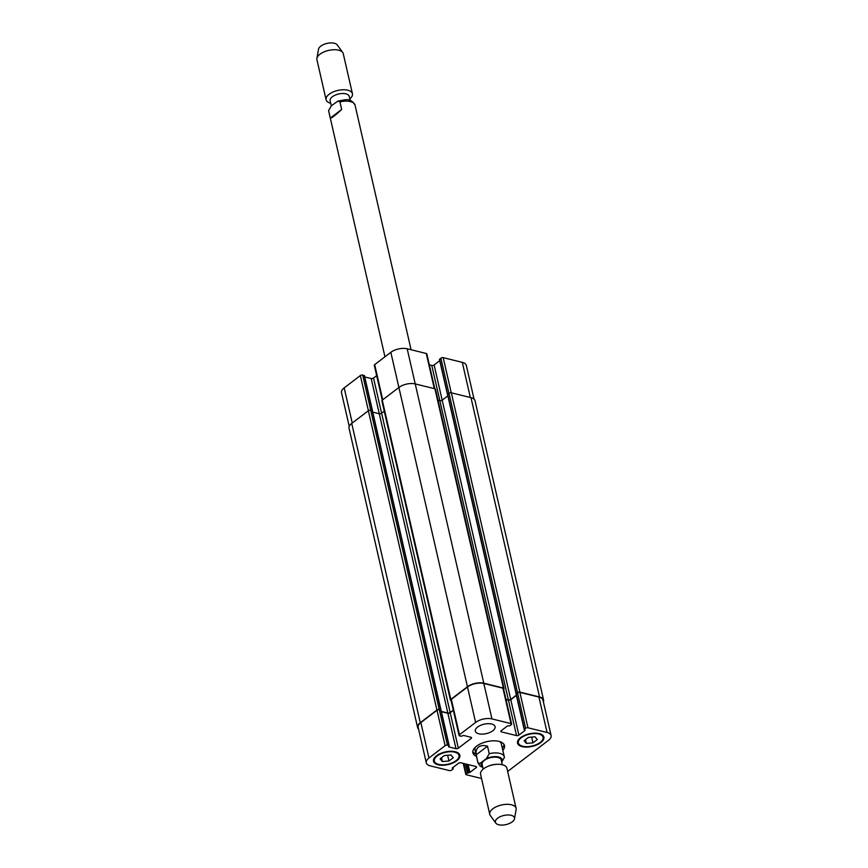 <?xml version="1.0" encoding="UTF-8"?>
<svg xmlns="http://www.w3.org/2000/svg" width="868" height="868" viewBox="0 0 868 868"><rect width="100%" height="100%" fill="white"/><g stroke="black" fill="none" stroke-linecap="round" stroke-linejoin="round"><path stroke-width="1.3" d="M341.666 109.444C335.428 115.314 331.652 118.189 330.339 118.081L328.701 111.126A13.508 6.467 -12.9 0 1 328.625 110.562L331.37 105.744L338.032 101.013L339.941 101.925L341.666 109.444L330.339 118.081M331.294 105.809L330.133 100.753A9.798 4.687 -12.9 0 1 338.639 94.004A9.798 4.687 -12.9 0 1 349.229 96.381L350.173 100.504M330.708 103.259A13.508 6.467 -12.9 0 1 326.097 99.755A13.508 6.467 -12.9 0 1 337.815 90.435A13.508 6.467 -12.9 0 1 352.43 93.722A13.508 6.467 -12.9 0 1 349.804 98.887M326.097 99.755L316.929 59.718A13.508 6.467 -12.9 0 1 316.896 58.416A13.508 6.467 -12.9 0 1 328.646 50.409A13.508 6.467 -12.9 0 1 342.719 52.503A13.508 6.467 -12.9 0 1 343.261 53.686L352.43 93.722M316.896 58.416L318.523 49.205A9.798 4.687 -12.9 0 1 327.052 43.4A9.798 4.687 -12.9 0 1 337.24 44.919L342.719 52.503M472.81 751.612A16.21 7.758 167.1 0 0 475.946 754.064M502.29 748.032A16.21 7.758 167.1 0 0 504.048 744.451M475.588 747.001A13.508 6.467 167.1 0 0 474.991 749.887L477.975 762.907A13.508 6.467 167.1 0 1 477.899 762.332L476.174 754.813C475.718 751.276 476.543 748.672 478.648 746.99C480.839 745.395 483.791 745.124 487.501 746.187L489.216 753.706L486.471 758.513L481.707 762.147C480.145 763.645 478.876 763.71 477.899 762.332M501.639 762.256L504.395 757.438A13.508 6.467 167.1 0 0 504.319 756.874L501.335 743.854A13.508 6.467 167.1 0 0 499.545 741.511M476.478 756.386A16.21 7.758 -12.9 0 1 472.886 752.806A16.21 7.758 -12.9 0 1 476.554 746.198A16.21 7.758 -12.9 0 1 493.339 740.816A16.21 7.758 -12.9 0 1 504.503 745.569A16.21 7.758 -12.9 0 1 502.822 750.353M489.216 753.706A13.508 6.467 167.1 0 1 504.319 756.874L504.395 757.438M476.174 754.813L487.501 746.187M502.301 764.741L501.227 760.01A9.798 4.687 167.1 0 0 494.478 757.146A9.798 4.687 167.1 0 0 484.344 760.39A9.798 4.687 167.1 0 0 482.131 764.382L483.205 769.113M514.485 818.795L516.113 809.584A13.508 6.467 167.1 0 0 516.091 808.282L506.923 768.245A13.508 6.467 167.1 0 0 496.767 764.328L495.519 764.393A9.798 4.687 167.1 0 0 489.172 765.847L488.011 766.325A13.508 6.467 167.1 0 0 483.639 768.777A13.508 6.467 167.1 0 0 480.579 774.278L489.747 814.314A13.508 6.467 167.1 0 0 490.29 815.497L495.769 823.081A9.798 4.687 167.1 0 0 505.968 824.6A9.798 4.687 167.1 0 0 514.485 818.795A9.798 4.687 167.1 0 0 508.626 814.976A9.798 4.687 167.1 0 0 497.592 818.231A9.798 4.687 167.1 0 0 495.769 823.081M496.767 764.328A13.508 6.467 167.1 0 0 488.011 766.325M516.091 808.282A13.508 6.467 167.1 0 0 506.793 804.321A13.508 6.467 167.1 0 0 492.807 808.802A13.508 6.467 167.1 0 0 489.747 814.314M474.047 399.128L466.333 365.428A11.826 5.653 167.1 0 0 462.297 362.357L443.212 357.659A1.693 0.803 167.1 0 0 440.868 358.159L439.664 359.591M364.3 375.855L362.683 375.052A1.693 0.803 167.1 0 0 360.35 375.551L344.195 387.866A11.826 5.653 167.1 0 0 341.515 392.683L349.229 426.372M376.669 375.67L373.544 378.047A1.693 0.803 -12.9 0 1 371.211 378.556L364.744 376.962M434.814 388.745L426.839 353.927A1.693 0.803 167.1 0 0 426.264 353.482L407.179 348.784A11.826 5.653 167.1 0 0 390.839 352.31L374.683 364.625A1.693 0.803 167.1 0 0 374.303 365.309L382.278 400.126M439.729 360.697L434.119 364.972A1.693 0.803 -12.9 0 1 431.787 365.471L429.356 364.875M442.354 761.561L440.098 758.816L444.416 755.518L451.002 754.965L453.27 757.699L448.94 760.997L442.354 761.561L441.486 757.753M448.94 760.997L447.628 755.247M526.388 743.409L524.12 740.675L528.449 737.377L535.035 736.823L537.292 739.558L532.974 742.856L526.388 743.409L525.509 739.612M532.974 742.856L531.65 737.106M456.167 760.596A12.662 6.054 167.1 0 0 459.031 755.431A12.662 6.054 167.1 0 0 445.327 752.361A12.662 6.054 167.1 0 0 434.336 761.084A12.662 6.054 167.1 0 0 443.049 764.806A12.662 6.054 167.1 0 0 456.167 760.596M456.796 760.748A13.508 6.467 -12.9 0 1 442.81 765.24A13.508 6.467 -12.9 0 1 433.512 761.279A13.508 6.467 -12.9 0 1 445.241 751.959A13.508 6.467 -12.9 0 1 459.856 755.247A13.508 6.467 -12.9 0 1 456.796 760.748M540.189 742.455A12.662 6.054 167.1 0 0 543.053 737.29A12.662 6.054 167.1 0 0 529.35 734.209A12.662 6.054 167.1 0 0 518.359 742.943A12.662 6.054 167.1 0 0 527.071 746.654A12.662 6.054 167.1 0 0 540.189 742.455M540.818 742.607A13.508 6.467 -12.9 0 1 526.833 747.098A13.508 6.467 -12.9 0 1 517.534 743.127A13.508 6.467 -12.9 0 1 529.263 733.818A13.508 6.467 -12.9 0 1 543.878 737.095A13.508 6.467 -12.9 0 1 540.818 742.607M507.661 771.457L548.424 740.382A11.826 5.653 167.1 0 0 551.104 735.565A11.826 5.653 167.1 0 0 547.068 732.494L527.983 727.785A1.693 0.803 167.1 0 0 525.639 728.295L524.207 729.543L525.151 730.324L518.89 735.098A1.693 0.803 -12.9 0 1 516.558 735.608L501.379 731.865A1.693 0.803 -12.9 0 1 500.803 731.431A1.693 0.803 -12.9 0 1 501.194 730.737L507.444 725.963L509.95 725.724L511.23 724.737A1.693 0.803 167.1 0 0 511.61 724.053A1.693 0.803 167.1 0 0 511.035 723.619L491.95 718.91A11.826 5.653 167.1 0 0 475.61 722.436L459.454 734.751A1.693 0.803 167.1 0 0 459.074 735.446A1.693 0.803 167.1 0 0 459.649 735.88L461.168 736.259L463.566 735.446L470.966 737.268A1.693 0.803 -12.9 0 1 471.541 737.702A1.693 0.803 -12.9 0 1 471.161 738.397L458.315 748.183A1.693 0.803 -12.9 0 1 455.982 748.683L448.593 746.86L449.201 745.731L447.454 745.178A1.693 0.803 167.1 0 0 445.121 745.677L428.966 757.992A11.826 5.653 167.1 0 0 426.286 762.82A11.826 5.653 167.1 0 0 430.322 765.88L449.407 770.589A1.693 0.803 167.1 0 0 451.74 770.079L453.183 768.831L452.239 768.05L458.499 763.276A1.693 0.803 -12.9 0 1 460.832 762.777L476 766.509A1.693 0.803 -12.9 0 1 476.575 766.954A1.693 0.803 -12.9 0 1 476.196 767.637L469.935 772.411L466.159 773.638A1.693 0.803 167.1 0 0 465.769 774.321A1.693 0.803 167.1 0 0 466.355 774.766L481.545 778.509M492.785 730.769A10.134 4.85 -12.9 0 1 482.293 734.133A10.134 4.85 -12.9 0 1 475.317 731.16A10.134 4.85 -12.9 0 1 484.116 724.183A10.134 4.85 -12.9 0 1 495.075 726.635A10.134 4.85 -12.9 0 1 492.785 730.769M516.319 694.302L517.534 692.87A1.693 0.803 -12.9 0 1 519.867 692.371L538.952 697.069A11.826 5.653 -12.9 0 1 542.988 700.14L551.104 735.565M426.286 762.82L418.17 727.395A11.826 5.653 -12.9 0 1 420.85 722.577L437.005 710.263A1.693 0.803 -12.9 0 1 439.338 709.753L440.955 710.566M506.011 699.586L508.442 700.183A1.693 0.803 167.1 0 0 510.775 699.673L516.384 695.398M459.074 735.446L450.959 700.02A1.693 0.803 -12.9 0 1 451.338 699.326L467.494 687.022A11.826 5.653 -12.9 0 1 483.834 683.485L502.93 688.194A1.693 0.803 -12.9 0 1 503.505 688.628L511.61 724.053M441.4 711.662L447.866 713.257A1.693 0.803 167.1 0 0 450.21 712.758L453.335 710.371M516.156 693.933L517.545 692.599A1.693 0.803 -12.9 0 1 519.878 692.1L539.538 696.939A11.826 5.653 -12.9 0 1 543.574 700.009A11.826 5.653 -12.9 0 1 543.39 701.876M505.957 699.348L508.398 699.955A1.693 0.803 167.1 0 0 510.731 699.456L516.341 695.181M451.089 700.563L451.002 700.541A1.693 0.803 -12.9 0 1 450.427 700.107A1.693 0.803 -12.9 0 1 450.807 699.413L467.451 686.74A11.826 5.653 -12.9 0 1 483.791 683.203L503.44 688.053A1.693 0.803 -12.9 0 1 504.026 688.487A1.693 0.803 -12.9 0 1 503.635 689.181L503.624 689.181M418.571 729.12A11.826 5.653 -12.9 0 1 417.595 727.514A11.826 5.653 -12.9 0 1 420.264 722.697L436.908 710.013A1.693 0.803 -12.9 0 1 439.241 709.514L440.977 710.176M543.574 700.009L475.024 400.723A11.826 5.653 167.1 0 0 470.988 397.663L451.338 392.813A1.693 0.803 167.1 0 0 448.995 393.323L447.79 394.745M372.307 411.041L370.69 410.228A1.693 0.803 167.1 0 0 368.358 410.738L351.724 423.41A11.826 5.653 167.1 0 0 349.044 428.239L417.595 727.514M447.855 395.851L442.192 400.17A1.693 0.803 -12.9 0 1 439.859 400.669L437.993 400.213M384.264 411.226L381.616 413.244A1.693 0.803 -12.9 0 1 379.283 413.754L372.752 412.137M504.026 688.487L435.476 389.2A1.693 0.803 167.1 0 0 434.901 388.766L415.24 383.927A11.826 5.653 167.1 0 0 398.9 387.454L382.267 400.137A1.693 0.803 167.1 0 0 381.887 400.821L450.427 700.107M441.345 711.435L447.834 713.029A1.693 0.803 167.1 0 0 450.166 712.53L453.28 710.154M339.941 101.925A13.508 6.467 -12.9 0 1 355.034 105.093C349.978 96.793 344.726 100.287 338.032 101.013M501.715 762.147A10.807 5.165 167.1 0 0 498.438 756.961A10.807 5.165 167.1 0 0 486.471 758.513M481.707 762.147A10.807 5.165 167.1 0 0 482.619 766.52M538.952 697.069L547.068 732.494M519.867 692.371L527.983 727.785M517.534 692.87L525.639 728.295M516.243 693.847L524.359 729.272M510.775 699.673L518.89 735.098M508.442 700.183L516.558 735.608M501.14 730.78L501.379 731.865M502.93 688.194L511.035 723.619M483.834 683.485L491.95 718.91M467.494 687.022L475.61 722.436M451.338 699.326L459.454 734.751M470.901 737.247L471.161 738.397M450.21 712.758L458.315 748.183M447.866 713.257L455.982 748.683M440.857 710.132L448.973 745.547M439.338 709.753L447.454 745.178M437.005 710.263L445.121 745.677M420.85 722.577L428.966 757.992M452.727 767.681L452.955 768.657M475.935 766.498L476.196 767.637M468.145 764.578L469.935 772.411M467.103 764.317L469.002 772.607M466.474 764.165L468.373 772.455M465.432 763.905L467.44 772.661M463.837 763.514L466.159 773.638M470.347 397.501L462.297 362.357M451.251 392.803L443.212 357.659M448.94 393.367L440.868 358.159M447.649 394.354L439.588 359.146M442.181 400.181L434.119 364.972M508.398 699.955L431.787 365.471M434.315 388.625L426.264 353.482M483.791 683.203L407.179 348.784M467.451 686.74L390.839 352.31M382.734 399.779L374.683 364.625M381.605 413.255L373.544 378.047M447.834 713.029L371.211 378.556M372.264 410.618L364.202 375.421M370.744 410.238L362.683 375.052M368.401 410.705L360.35 375.551M352.245 423.02L344.195 387.866M519.878 692.1L451.338 392.813M517.545 692.599L448.995 393.323M539.538 696.939L470.988 397.663M420.264 722.697L351.724 423.41M436.908 710.013L368.358 410.738M439.241 709.514L370.69 410.228M440.749 709.883L372.209 410.607M450.166 712.53L381.616 413.244M450.807 699.413L382.267 400.137M503.44 688.053L434.901 388.766M510.731 699.456L442.192 400.17M447.714 394.3L516.265 693.586M411.074 349.739L355.034 105.093M384.958 356.791L328.701 111.126M482.836 767.496L480.156 766.151L477.975 762.907M459.031 755.431L458.521 753.24M434.336 761.084L433.826 758.892M543.053 737.29L542.554 735.098M518.359 742.943L517.86 740.751M524.207 729.543L516.091 694.129M449.201 745.731L441.085 710.306M453.183 768.831L452.89 767.551M465.769 774.321L463.262 763.373M447.552 394.842L439.436 359.417M372.546 411.02L364.43 375.594M372.437 410.781L440.987 710.067M447.562 394.571L516.113 693.857"/></g></svg>
